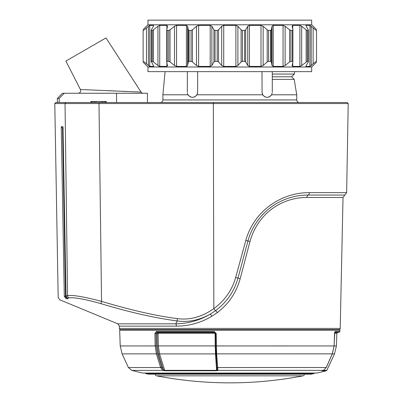 <?xml version="1.0" encoding="UTF-8"?>
<svg xmlns="http://www.w3.org/2000/svg" width="403" height="403" viewBox="0 0 403 403"><rect width="100%" height="100%" fill="white"/><g stroke="black" fill="none" stroke-linecap="round" stroke-linejoin="round"><path stroke-width="0.6" d="M272.206 93.138L271.597 94.801L296.739 94.801L296.739 99.949L162.888 99.949L162.888 94.801L188.03 94.801C191.062 98.131 194.034 98.131 196.951 94.801L197.641 92.227L197.535 93.254M197.203 94.292L196.216 95.778M195.178 96.619L194.463 96.982M193.45 97.284L191.717 97.314M190.589 97.007L189.627 96.503M188.725 95.733L188.085 94.886M187.833 94.418L187.647 93.964M187.42 93.103L187.748 94.221M197.641 92.227L197.641 71.633M261.99 71.633L262.096 93.254M271.546 94.886L270.907 95.733M270 96.503L269.038 97.007M267.914 97.314L266.182 97.284M265.169 96.982L264.454 96.614M263.411 95.778L262.424 94.292M196.951 94.801L262.68 94.801C265.592 98.131 268.564 98.131 271.597 94.801M262.68 94.801L261.99 92.227M272.287 92.227L272.287 74.061L272.287 76.782L291.591 76.782L294.185 79.371L296.739 94.801M187.345 71.633L187.345 92.227M93.153 102.523L86.766 102.523M80.857 102.523L75.638 102.523M71.291 102.523L69.674 102.523M64.339 93.254L59.155 98.403L57.352 98.403L62.5 93.254L147.443 93.254L147.443 102.523M59.155 102.523L59.155 98.403M309.393 192.659L346.651 192.659L348.207 103.551L347.195 102.523L55.805 102.523L54.793 103.551L65.029 103.551L67.543 295.59C72.742 294.845 84.076 296.769 101.546 301.368C130.995 310.164 156.263 315.917 177.36 318.622C189.838 320.279 201.999 316.944 213.837 308.617C224.773 300.567 232.047 290.185 235.664 277.481L245.835 240.354C254.202 210.391 281.949 192.352 309.393 192.659A2.574 1.753 90 0 1 308.159 195.072L344.837 195.072L343.024 197.475L306.925 197.475A2.574 1.753 90 0 1 308.159 195.072C281.838 194.881 256.046 211.918 247.951 240.964L237.982 278.095C234.214 291.46 226.753 302.3 215.595 310.607A2.574 0.317 53.4 0 1 213.837 308.617L213.338 103.551L65.029 103.551L66.001 102.523M68.973 102.523L67.946 102.523M78.938 102.523L79.794 102.523M80.363 102.523L80.721 102.523M348.207 103.551L213.338 103.551L213.479 102.523M67.502 292.714L65.528 141.72M61.301 129.333L64.294 296.235L61.256 126.744L62.989 126.744L66.021 295.893L67.543 295.59A2.574 2.478 78.8 0 0 69.114 297.923C74.011 297.162 84.675 299.086 101.113 303.701C129.554 312.27 154.943 318.022 177.285 320.954C188.337 322.465 199.319 320.194 210.24 314.149L215.595 310.607A2.574 0.267 53.7 0 1 217.293 312.592C228.662 303.993 236.294 292.694 240.188 278.695L249.961 241.568C257.734 213.519 281.702 197.374 306.925 197.475M64.294 296.235C56.143 297.862 56.143 297.862 64.294 296.235L65.487 296.21L65.845 297.137L66.742 297.464L65.845 297.137A1.547 0.625 -71.7 0 0 65.946 298.552C57.71 300.2 57.71 300.2 65.946 298.552C57.71 300.2 57.71 300.2 65.946 298.552L64.294 296.235M120.306 329.614A1.285 1.285 -90 0 1 119.419 328.42L119.374 326.143L176.469 326.143C189.017 326.092 200.805 322.803 211.832 316.279A2.574 0.388 59.4 0 0 210.24 314.149C199.48 320.435 187.964 323.659 175.698 323.821L177.285 320.954A2.574 0.348 97.5 0 1 177.36 318.622M211.832 316.279L217.293 312.592M343.024 197.475L340.208 328.42A1.285 1.285 90 0 1 339.326 329.614M66.021 295.893L66.344 295.928L66.021 295.893L67.457 298.25L68.036 298.139M68.656 298.013L67.457 298.25L67.729 298.865L65.946 298.552M63.17 128.26L62.515 128.149L61.256 126.744M67.457 298.25A1.547 1.34 125 0 1 67.115 298.084L67.14 298.104M67.724 298.532A1.547 1.526 179 0 1 67.054 298.039M67.729 298.865A1.547 1.531 179 0 1 66.782 297.807M176.469 326.143A2.574 1.244 90 0 0 175.698 323.821L117.782 323.821L59.77 299.792L58.178 297.449M216.23 333.553L216.638 353.869L217.947 370.372L216.658 370.77L165.034 370.77L162.53 370.211L160.601 367.546L156.389 353.869L155.15 345.96L154.903 333.553L156.384 331.462L214.169 331.462L216.23 333.553L215.555 333.533L215.681 345.935L216.854 367.229A0.771 0.322 176.3 0 0 216.849 367.279L217.222 369.742A0.771 0.715 160.5 0 1 217.217 369.737M154.903 333.553L155.996 333.528L156.807 332.193L158.011 332.51L156.984 333.785L157.225 345.94L158.535 354.222L163.286 369.491L161.648 367.229L157.437 353.547L156.243 345.935L155.996 333.528L158.072 333.765L158.314 345.915L215.212 345.915L215.096 333.765L214.587 333.241L158.439 333.241L158.072 333.765M215.383 332.878L214.26 332.193L215.262 332.692M215.555 333.533L215.283 332.722L215.953 353.597A0.771 0.322 176.3 0 1 215.958 353.547M158.535 354.222L159.573 353.899L164.691 370.347L163.487 369.697A0.771 0.458 -71.9 0 1 162.898 370.372L131.781 370.372A386.114 386.114 0 0 0 142.622 373.047L316.839 373.067A0.771 0.771 0 0 0 317.01 373.047A386.114 386.114 0 0 0 326.324 370.77L322.022 370.77L323.493 370.211L326.229 367.546L332.274 353.869L334.082 345.96L334.848 332.052L334.571 332.193M334.515 333.553L335.2 331.462L339.92 331.462L339.966 330.148L119.666 330.148L120.18 329.614L339.447 329.614L120.18 329.614M162.53 370.211A0.771 0.534 -60.9 0 0 163.286 369.491L163.487 369.697M313.61 373.646L146.022 373.646A386.114 386.114 0 0 0 148.148 374.115L311.484 374.115A386.114 386.114 0 0 0 313.61 373.646A1.285 1.285 90 0 0 314.426 373.067L316.839 373.067M146.022 373.646A1.285 1.285 -90 0 1 145.206 373.067M148.148 374.115A1.547 1.547 -90 0 0 148.475 374.15L311.156 374.15A1.547 1.547 90 0 0 311.484 374.115M304.341 374.15L304.341 374.18A1.547 1.547 0 0 1 303.096 375.833L156.535 375.833A1.547 1.547 0 0 1 155.286 374.18L155.291 374.15M303.096 375.833A386.114 386.114 0 0 1 156.535 375.833M216.658 370.77L217.202 369.697A0.771 0.746 -171.4 0 0 217.947 370.372L323.03 370.372A0.771 0.343 73.8 0 0 323.06 370.362A0.771 0.343 73.8 0 0 323.085 370.352M217.917 370.211A0.771 0.715 160.5 0 1 217.227 369.758L217.202 369.637M123.736 93.254L116.553 93.254L116.553 102.523M129.146 93.254L132.159 93.254M135.579 93.254L138.37 93.254M140.526 93.254L142.047 93.254M142.929 93.254L143.221 93.254A2.574 2.574 90 0 1 141.06 92.08L106.004 37.912L65.875 61.08L80.419 89.506L141.06 92.08M78.202 93.254L78.132 93.254A2.574 2.574 -90 0 0 80.419 89.506A2.574 2.574 -90 0 1 78.127 93.254L78.404 93.254M126.597 91.496L122.305 91.32M116.341 91.068L106.699 90.66M94.755 102.523L94.755 101.491L106.261 101.491L106.261 102.523M93.113 102.523L93.113 101.491L94.755 101.491M91.798 102.523L91.798 101.491L93.113 101.491M91.143 102.523L91.143 101.491L91.798 101.491M90.816 102.523L90.816 101.491L91.143 101.491M105.929 102.523L105.929 101.491M105.274 102.523L105.274 101.491M103.959 102.523L103.959 101.491M102.317 102.523L102.317 101.491M101.002 102.523L101.002 101.491M96.07 102.523L96.07 101.491M272.287 76.782L272.287 79.371L294.185 79.371M291.591 76.782L294.311 74.061L272.287 74.061L272.287 71.633M309.972 66.399L306.124 66.419L306.215 65.503L308.275 61.946L308.28 61.337L308.275 61.946M305.932 25.56L306.124 25.364L306.215 26.281L308.275 29.832L308.28 30.447L308.275 29.832M143.12 62.158L147.956 66.999L311.67 66.999L316.511 62.158M301.117 65.911L300.502 66.258M300.089 66.399L301.686 65.503L301.686 26.281L299.903 25.364L292.749 25.364L292.175 26.281L292.885 29.832L292.462 30.447L290.926 30.447L289.606 29.832L285.123 26.281L283.057 25.364L273.219 25.364L272.03 26.281L271.32 29.832L270.514 30.447L268.579 30.447L267.194 29.832L263.149 26.281L261.003 25.364L249.437 25.364L247.754 26.281L245.694 29.832L244.576 30.447L242.435 30.447L241.12 29.832L237.906 26.281L235.896 25.364L223.73 25.364L221.721 26.281L218.512 29.832L217.197 30.447L215.051 30.447L213.938 29.832L211.877 26.281L210.195 25.364L198.624 25.364L196.483 26.281L192.438 29.832L191.052 30.447L189.118 30.447L188.312 29.832L187.602 26.281L186.413 25.364L176.569 25.364L174.504 26.281L170.021 29.832L168.701 30.447L167.164 30.447L166.746 29.832L167.457 26.281L166.877 25.364L159.729 25.364L157.941 26.281L153.457 29.832L152.334 30.447L151.347 30.447L151.357 29.832L153.417 26.281L153.508 25.364L149.523 25.444M310.723 65.911L310.421 66.137M311.212 26.281L313.136 27.958C315.448 29.928 316.572 30.734 316.511 30.376C316.511 29.374 316.511 29.374 316.511 30.376C316.511 29.374 316.511 29.374 316.511 30.376L316.511 61.407C316.511 62.41 316.511 62.41 316.511 61.407C316.511 62.41 316.511 62.41 316.511 61.407C316.572 61.049 315.448 61.855 313.136 63.825L311.212 65.503L311.212 26.281L309.882 25.364L306.124 25.364L306.124 26.119M309.972 25.384L309.882 66.419L311.212 65.503M305.932 66.218L306.124 65.664M307.298 30.447L307.298 61.337L308.28 61.337L308.28 30.447L307.298 30.447L306.169 29.832L301.686 26.281M307.298 61.337L301.686 65.503M299.903 25.364L299.903 66.419L292.749 66.419L292.749 62.621M292.749 66.419L292.14 65.795M292.175 65.503L292.885 61.946L292.462 61.337L292.462 30.447M292.885 29.832L292.885 61.946M290.926 30.447L290.926 61.337L292.462 61.337M290.926 61.337L289.606 61.946L285.123 65.503L285.123 26.281M268.579 30.447L268.579 61.337L270.514 61.337L271.32 61.946L272.03 65.503L273.219 66.419L283.057 66.419L285.123 65.503M268.579 61.337L267.194 61.946L263.149 65.503L263.149 26.281M242.435 30.447L242.435 61.337L244.576 61.337L245.694 61.946L247.754 65.503L249.437 66.419L261.003 66.419L263.149 65.503M242.435 61.337L241.12 61.946L237.906 65.503L237.906 26.281M215.051 30.447L215.051 61.337L217.197 61.337L218.512 61.946L221.721 65.503L223.73 66.419L235.896 66.419L237.906 65.503M215.051 61.337L213.938 61.946L211.877 65.503L211.877 26.281M189.118 30.447L189.118 61.337L191.052 61.337L192.438 61.946L196.483 65.503L198.624 66.419L210.195 66.419L211.877 65.503M189.118 61.337L188.312 61.946L187.602 65.503L187.602 26.281M167.164 30.447L167.164 61.337L168.701 61.337L170.021 61.946L174.504 65.503L176.569 66.419L186.413 66.419L187.602 65.503M167.164 61.337L166.746 61.946L167.457 65.503L166.877 66.419L159.356 66.344M166.746 29.832L166.746 61.946M167.487 65.795L167.457 65.503M151.357 29.832L151.347 61.337L152.334 61.337L153.457 61.946L157.941 65.503L159.729 66.419L159.729 25.364M151.357 61.946L151.347 61.337L153.684 66.314M153.578 66.409L149.523 66.339M146.491 63.825L149.75 66.419L149.75 25.364L146.491 27.958C144.183 29.928 143.06 30.734 143.12 30.376C143.12 29.374 143.12 29.374 143.12 30.376C143.12 29.374 143.12 29.374 143.12 30.376L143.12 61.407C143.06 61.049 144.183 61.855 146.491 63.825L146.491 27.958M143.12 61.407C143.12 62.41 143.12 62.41 143.12 61.407C143.12 62.41 143.12 62.41 143.12 61.407M149.206 66.137L148.903 65.911M159.13 66.258L158.515 65.911M311.67 66.999L311.67 71.633L147.956 71.633L147.956 66.999M147.956 24.785L311.67 24.785L311.67 20.15L147.956 20.15L147.956 24.785L143.12 29.62M292.175 26.281L292.14 25.988M310.723 25.873L310.421 25.646M149.206 25.646L148.903 25.873M167.487 25.988L167.457 26.281M101.113 303.701A2.574 0.332 106.6 0 1 101.546 301.368L98.982 102.523M119.419 328.42L340.208 328.42M249.961 241.568L245.835 240.354M240.188 278.695L235.664 277.481M62.515 128.149L65.487 296.21L62.515 128.149M334.082 345.96L215.676 345.94M156.243 345.935L120.22 345.96L119.666 330.148M156.384 331.462A0.771 0.514 90 0 0 156.807 332.193L214.26 332.193L214.169 331.462M322.491 370.317L322.188 370.649L323.518 370.206L326.269 367.536L332.314 353.859L216.638 353.869A0.771 0.322 176.3 0 1 215.953 353.597L216.849 367.274A0.771 0.322 176.3 0 0 217.534 367.546L326.254 367.501M157.437 353.547L156.389 353.869L122.099 353.869L120.22 345.96M131.781 370.372L128.411 367.546L160.601 367.546L161.648 367.229M165.034 370.77A0.771 0.519 -90 0 1 164.691 370.347L216.592 370.347L215.504 353.899L215.212 345.915L215.676 345.92M142.622 373.047L317.01 373.047M304.341 374.18L155.286 374.18M157.225 345.94L158.314 345.915L159.573 353.899L215.504 353.899A0.771 0.322 -3.8 0 1 215.978 353.98M214.587 333.241L214.497 332.51L158.011 332.51A0.771 0.514 -90 0 1 158.439 333.241M215.761 333.785L215.096 333.765M335.2 331.462A0.771 0.741 90 0 1 334.817 332.112L334.848 332.052M334.782 332.193L339.281 332.193L339.92 331.462M326.324 370.77L326.828 370.347L323.115 370.347M322.022 370.77A0.771 0.735 -90 0 0 322.335 370.594M326.828 370.347L334.495 353.899L336.414 345.915L336.858 333.241L337.492 332.51L334.686 332.51M336.858 333.241L334.571 333.241M334.495 353.899L332.294 353.899M336.414 345.915L334.117 345.915M235.896 66.419L235.896 25.364M223.73 66.419L223.73 25.364M221.721 65.503L221.721 26.281M218.512 61.946L218.512 29.832M217.197 61.337L217.197 30.447M213.938 29.832L213.938 61.946M210.195 66.419L210.195 25.364M198.624 66.419L198.624 25.364M196.483 65.503L196.483 26.281M192.438 61.946L192.438 29.832M191.052 61.337L191.052 30.447M188.312 29.832L188.312 61.946M186.413 66.419L186.413 25.364M176.569 66.419L176.569 25.364M174.504 65.503L174.504 26.281M170.021 61.946L170.021 29.832M168.701 61.337L168.701 30.447M166.877 66.419L166.877 62.621M166.877 29.162L166.877 25.364M157.941 65.503L157.941 26.281M153.457 61.946L153.457 29.832M152.334 61.337L152.334 30.447M153.508 66.419L153.508 65.664M153.508 26.119L153.508 25.364M148.415 65.503L148.415 26.281M313.136 27.958L313.136 63.825M241.12 29.832L241.12 61.946M244.576 61.337L244.576 30.447M245.694 61.946L245.694 29.832M247.754 65.503L247.754 26.281M249.437 66.419L249.437 25.364M261.003 66.419L261.003 25.364M267.194 29.832L267.194 61.946M270.514 61.337L270.514 30.447M271.32 61.946L271.32 29.832M272.03 65.503L272.03 26.281M273.219 66.419L273.219 25.364M283.057 66.419L283.057 25.364M289.606 29.832L289.606 61.946M292.749 29.162L292.749 25.364M306.169 29.832L306.169 61.946M162.888 94.801L165.089 71.633M162.888 99.949C162.752 101.496 161.89 102.352 160.313 102.523M58.178 297.459L54.793 103.551M346.651 192.659L344.837 195.072M67.125 298.089L65.976 295.913L62.949 127.121M119.374 326.143L117.782 323.821M332.314 353.859L334.117 345.96L334.55 333.553M339.966 330.148L339.447 329.614M128.411 367.546L122.099 353.869M337.492 332.51L339.281 332.193M57.352 102.523L57.352 98.403M83.124 93.254L86.549 93.254M89.123 93.254L95.027 93.254M97.581 93.254L104.911 93.254M107.107 93.254L115.757 93.254M116.23 93.254L125.625 93.254M125.842 93.254L133.776 93.254M82.686 93.254L86.413 93.254M88.877 93.254L94.564 93.254M97.108 93.254L104.448 93.254M116.049 93.254L124.839 93.254M296.739 99.949C296.88 101.496 297.736 102.352 299.313 102.523M294.311 74.061L294.543 71.633M311.67 24.785L316.511 29.62M151.19 30.29L151.19 61.493M308.441 61.493L308.441 30.29"/></g></svg>
